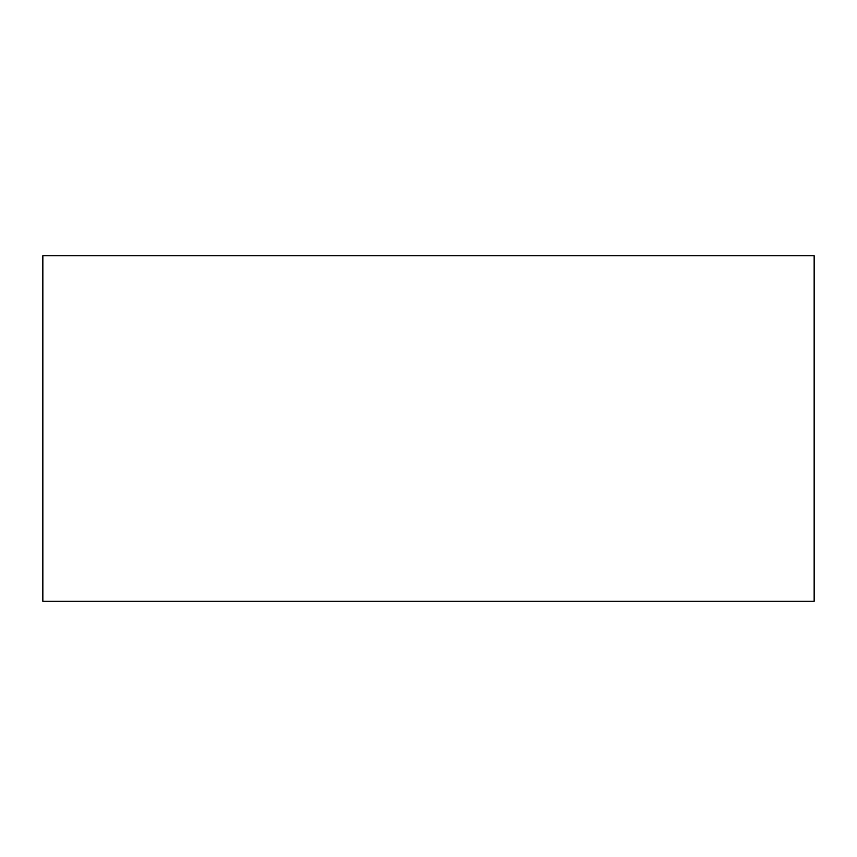 <?xml version="1.0" encoding="UTF-8"?>
<svg xmlns="http://www.w3.org/2000/svg" width="857" height="857" viewBox="0 0 857 857"><rect width="100%" height="100%" fill="white"/><g stroke="black" fill="none" stroke-linecap="round" stroke-linejoin="round"><path stroke-width="1.29" d="M814.15 601.239L42.85 601.239L814.15 601.239L814.15 255.761L42.85 255.761L814.15 255.761L814.15 601.239M42.85 255.761L42.85 601.239L42.85 255.761"/></g></svg>
